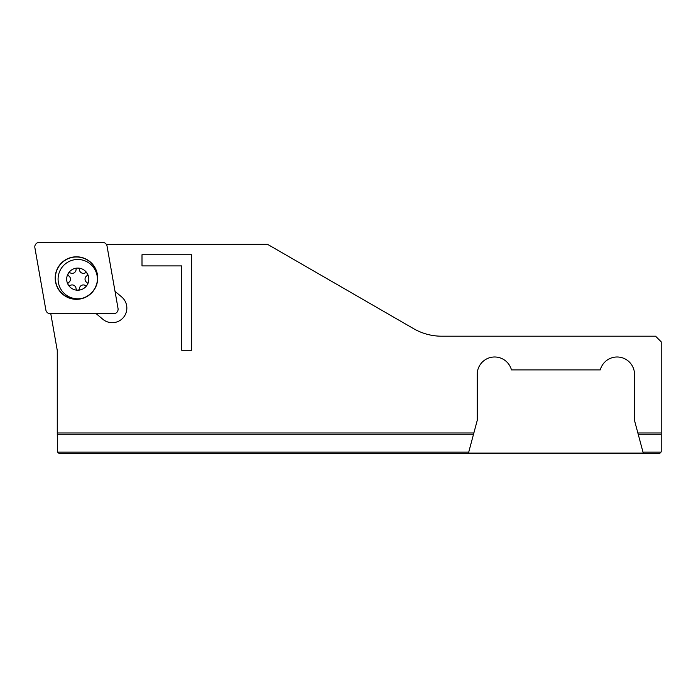 <?xml version="1.0" encoding="UTF-8"?>
<svg xmlns="http://www.w3.org/2000/svg" width="696" height="696" viewBox="0 0 696 696"><rect width="100%" height="100%" fill="white"/><g stroke="black" fill="none" stroke-linecap="round" stroke-linejoin="round"><path stroke-width="1.04" d="M96.239 313.731L102.851 319.273A14.607 14.607 0 0 0 126.846 308.084A14.607 14.607 0 0 0 121.626 296.896L115.023 291.354M59.438 453.618L468.33 453.618L59.221 453.618L57.446 451.93L57.272 432.982L473.863 432.982L477.212 420.471L477.212 374.405A17.417 17.417 0 0 1 511.456 369.907L600.274 369.907A17.417 17.417 0 0 1 634.517 374.405L634.517 420.471L637.867 432.982L661.2 432.982L661.2 341.823L655.58 336.203L441.716 336.203A56.176 56.176 0 0 1 413.624 328.677L267.569 244.348L106.349 244.374M57.272 432.982L57.272 350.488L50.791 313.731M191.618 254.745L142.001 254.745L142.001 265.907L181.691 265.907L181.691 350.245L191.618 350.245L191.618 254.745M473.863 432.982L468.33 453.618M661.2 432.982L661.2 451.93L659.512 453.618L510.42 453.618M88.453 453.618L62.579 453.618M287.152 453.618L389.186 453.618L287.152 453.618M319.412 453.618L356.926 453.618L319.412 453.618M366.226 453.618L372.36 453.618M478.161 453.618L659.512 453.618L478.161 453.618M413.624 328.677A56.176 56.176 0 0 0 441.716 336.203M637.867 432.982L638.206 434.26L661.2 434.26M61.909 453.618L659.512 453.618L643.4 453.618L638.206 434.26M77.978 453.618L181.343 453.618M76.351 453.618L175.218 453.618M68.713 453.618L165.117 453.618M67.573 453.618L165.918 453.618M201.936 453.618L283.394 453.618M392.944 453.618L474.402 453.618M643.252 453.096L468.469 453.096M643.4 453.618L659.512 453.618M113.613 313.731A4.498 4.498 0 0 0 118.033 308.459L107.045 246.097A4.498 4.498 0 0 0 102.617 242.382L39.298 242.382A4.498 4.498 0 0 0 34.87 247.654L45.866 310.016A4.498 4.498 0 0 0 50.286 313.731L113.613 313.731M55.384 278.052A21.071 21.071 0 0 0 76.456 299.123A21.071 21.071 0 0 0 97.518 278.052A21.071 21.071 0 0 0 76.456 256.989A21.071 21.071 0 0 0 55.384 278.052M97.71 278.052A21.263 21.263 0 0 1 76.456 299.315A21.263 21.263 0 0 1 55.193 278.052A21.263 21.263 0 0 1 76.456 256.798A21.263 21.263 0 0 1 97.71 278.052M87.557 274.45A1.688 1.688 0 0 1 86.8 275.86A3.932 3.932 0 0 0 86.8 282.428A1.688 1.688 0 0 1 87.331 284.673A11.066 11.066 0 0 0 87.331 273.606A1.688 1.688 0 0 1 87.557 274.45M87.331 284.673A1.688 1.688 0 0 1 85.112 285.343A3.932 3.932 0 0 0 79.431 288.623A1.688 1.688 0 0 1 77.743 290.206A11.066 11.066 0 0 0 87.331 284.673M66.677 279.139A11.066 11.066 0 0 0 77.743 290.206A1.688 1.688 0 0 1 76.064 288.623A3.932 3.932 0 0 0 70.374 285.343A1.688 1.688 0 0 1 67.938 283.829A1.688 1.688 0 0 1 68.695 282.428A3.932 3.932 0 0 0 68.695 275.86A1.688 1.688 0 0 1 68.164 273.606A11.066 11.066 0 0 0 66.677 279.139M97.379 278.052A19.662 19.662 0 0 0 77.204 259.486A19.662 19.662 0 0 0 58.081 279.139A19.662 19.662 0 0 0 82.841 298.132M87.331 273.606A11.066 11.066 0 0 0 68.164 273.606A1.688 1.688 0 0 1 70.374 272.945A3.932 3.932 0 0 0 76.064 269.656A1.688 1.688 0 0 1 77.743 268.073A1.688 1.688 0 0 1 79.431 269.656A3.932 3.932 0 0 0 85.112 272.945A1.688 1.688 0 0 1 87.331 273.606M57.281 434.26L473.515 434.26M57.62 452.104L468.739 452.104M642.991 452.104L661.026 452.104"/></g></svg>
